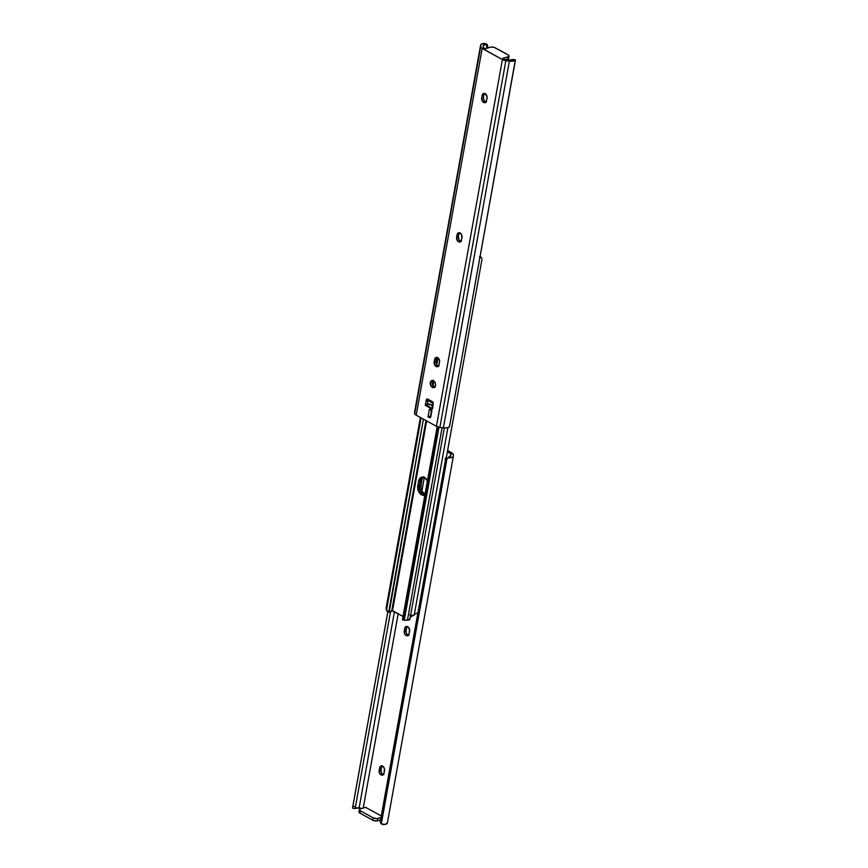 <?xml version="1.0" encoding="UTF-8"?>
<svg xmlns="http://www.w3.org/2000/svg" width="868" height="868" viewBox="0 0 868 868"><rect width="100%" height="100%" fill="white"/><g stroke="black" fill="none" stroke-linecap="round" stroke-linejoin="round"><path stroke-width="1.3" d="M407.211 626.468L406.495 627.955L404.705 628.465A3.429 2.42 73.8 0 1 406.202 626.522A3.429 2.42 73.8 0 1 408.774 627.705A3.429 2.42 73.8 0 1 409.598 631.155L408.73 634.877L407.103 635.821L404.857 634.269L404.238 631.112L405.106 627.39L406.257 626.501L407.71 626.739L409.501 629.224L409.132 633.803A3.429 2.42 73.8 0 1 407.635 635.745A3.429 2.42 73.8 0 1 406.126 635.539L407.906 635.018A3.429 2.42 -106.2 0 0 408.448 635.235M382.137 765.826L381.421 767.301L379.641 767.822A3.429 2.42 73.8 0 1 381.128 765.869A3.429 2.42 73.8 0 1 383.699 767.052A3.429 2.42 73.8 0 1 384.524 770.513L383.656 774.223L382.029 775.167L379.793 773.616L379.164 770.458L380.358 766.335L382.636 766.086L384.426 768.571L384.057 773.149A3.429 2.42 73.8 0 1 382.56 775.102A3.429 2.42 73.8 0 1 381.052 774.885L382.831 774.375A3.429 2.42 -106.2 0 0 383.385 774.592M365.612 807.338L380.965 815.779L365.612 807.338L360.274 808.889L365.612 807.338M450.232 456.384L450.709 453.714L447.367 451.87L450.709 453.714L450.232 456.384M398.184 613.73L363.225 808.032L398.184 613.73M380.26 821.605L445.371 460.55A3.266 2.929 -14.2 0 1 447.074 458.326L445.371 460.55L380.444 821.388L381.302 823.873L447.074 458.326L449.092 457.881L448.789 456.72L450.763 455.884L450.709 453.714L450.796 455.407A3.884 1.584 -169.8 0 1 450.817 455.722A3.884 1.584 -169.8 0 1 448.789 456.72L449.092 457.881L452.239 457.36L453.324 456.362L453.302 454.474L447.606 450.514L451.816 452.825A4.893 1.996 -169.8 0 1 453.302 454.474L453.389 455.95A6.434 2.626 -169.8 0 1 453.367 456.199A6.434 2.626 -169.8 0 1 449.092 457.881L447.074 458.326L381.302 823.873L383.103 824.6A6.434 2.626 10.2 0 0 387.388 822.918A6.434 2.626 10.2 0 0 387.399 822.658M445.089 459.432L446.76 457.23A3.266 2.929 165.8 0 0 445.089 459.432M355.37 808.347L359.124 808L394.452 611.669L359.124 808L361.978 808.39L359.124 808A3.884 1.584 10.2 0 0 355.37 808.347L355.457 806.687L355.077 808.575L352.495 808.13L352.885 806.242L355.457 806.687L390.513 611.842L355.457 806.687L352.885 806.242L387.866 611.81L352.538 808.054L387.855 611.799L352.538 808.054M407.168 626.512A3.429 2.42 -106.2 0 0 406.495 627.955L406.115 632.533L407.439 634.692L408.882 635.3M382.094 765.869A3.429 2.42 -106.2 0 0 381.421 767.301L381.052 771.88L381.942 773.627L383.808 774.647M359.851 811.233L358.951 812.068L359.536 812.904L373.262 820.444L376.289 820.987L380.206 820.01L377.32 820.846L377.743 818.491L377.32 820.846A3.266 1.335 10.2 0 1 372.763 820.206L373.186 817.862L360.372 810.81L359.949 813.164L372.763 820.206L373.186 817.862L376.712 818.643L380.629 817.656L377.743 818.491A3.266 1.335 -169.8 0 1 373.186 817.862L360.372 810.81A3.266 1.335 -169.8 0 1 359.385 809.594A3.266 1.335 -169.8 0 1 360.274 808.889L359.374 809.725L360.372 810.81L359.949 813.164A3.266 1.335 10.2 0 1 358.961 811.938L359.385 809.594M380.477 822.528A3.266 2.929 -14.2 0 1 380.444 821.388L380.162 820.271A3.266 2.929 165.8 0 0 380.195 821.41L380.477 822.528A3.266 2.929 -14.2 0 0 381.302 823.873L384.871 824.47L387.345 823.07M382.831 774.375L381.052 774.885A3.429 2.42 73.8 0 1 379.164 770.458L380.944 769.949A3.429 2.42 -106.2 0 0 382.831 774.375M379.641 767.822L381.421 767.301L380.944 769.949L379.164 770.458L379.641 767.822M407.906 635.018L406.126 635.539A3.429 2.42 73.8 0 1 404.238 631.112L406.018 630.591A3.429 2.42 -106.2 0 0 407.906 635.018M404.705 628.465L406.495 627.955L406.018 630.591L404.238 631.112L404.705 628.465M423.953 476.651L422.032 479.093L420.817 487.545L422.141 491.342L424.702 493.914L423.139 494.359L425.114 494.934L422.195 493.708L420.579 491.798L419.255 488L419.309 485.407A6.944 4.883 -106.2 0 0 424.897 494.912A6.944 4.883 73.8 0 1 423.139 494.359L424.702 493.914A6.944 4.883 -106.2 0 0 425.049 494.087M409.772 614.924A2.745 1.118 10.2 0 0 412.571 615.531A2.745 1.118 10.2 0 0 414.242 614.815L447.91 427.685L414.242 614.815A2.745 1.118 10.2 0 0 414.242 614.794L415.219 613.969A3.884 1.584 10.2 0 0 414.253 614.783M425.407 494.912L421.577 494.814L418.409 491.06L417.747 485.852L420.871 484.952L419.309 485.407L419.526 489.324L420.579 491.798L423.139 494.359A6.944 4.883 73.8 0 1 419.309 485.407L420.47 479.548L422.401 477.096L420.155 480.709A6.944 4.883 73.8 0 1 422.423 477.085A6.944 4.883 -106.2 0 0 420.155 480.709L421.718 480.264L420.155 480.709L419.309 485.407L420.155 480.709L418.593 481.165L419.407 478.984L421.729 477.194L424.669 477.65A6.944 4.883 73.8 0 1 427.468 480.622M424.322 477.476L421.902 490.941L424.322 477.476M423.28 477.15A6.944 4.883 -106.2 0 0 421.718 480.264L420.871 484.952A6.944 4.883 -106.2 0 0 424.702 493.914L425.689 494.326M481.48 257.926L480.069 256.147L481.599 257.959M481.924 259.782L446.358 457.479L481.924 259.782M481.87 258.599L481.642 258.046L481.87 258.599M479.917 256.863L481.642 258.046M415.696 613.806L416.239 613.589L415.696 613.806M416.814 613.307L417.367 612.949L416.814 613.307M410.401 615.184L413.233 615.466L414.242 614.794M479.461 256.939L481.306 257.557M410.39 617.181L412.973 615.499A1.627 0.662 10.2 0 1 412.777 615.727L410.271 617.213L410.727 615.293L410.39 617.181M409.512 618.71L409.392 619.915L407.461 620.099L442.083 427.685L407.461 620.099A2.745 1.118 10.2 0 0 409.87 619.416L444.318 427.967M386.358 609.954L386.076 608.218L420.394 417.486L386.076 608.218L386.694 610.443M391.772 610.627L403.034 616.399L392.52 610.616L426.655 420.926L392.52 610.616L388.68 612.19L387.302 611.365L386.347 608.685L420.72 417.66L386.347 608.685L421.099 417.877L386.52 610.074L388.68 612.19L423.41 419.146L389.189 612.179A6.174 2.517 10.2 0 0 391.761 610.66A6.174 2.517 10.2 0 0 391.772 610.627L425.971 420.546L391.761 610.66M432.394 384.817L433.154 380.607L432.394 384.817M436.181 363.811L437.309 357.507L436.181 363.811M437.993 357.887L436.734 364.907L437.993 357.887M433.837 380.987L432.969 385.837L433.837 380.987M424.843 495.172A6.944 4.883 73.8 0 1 424.636 495.248A6.944 4.883 73.8 0 1 419.428 492.861A6.944 4.883 73.8 0 1 417.747 485.852L418.593 481.165A6.944 4.883 73.8 0 1 421.62 477.216A6.944 4.883 73.8 0 1 424.669 477.65L427.837 481.404M402.437 619.752L437.179 426.655L402.437 619.752L437.483 426.785L402.882 619.068L437.949 426.937L403.544 618.135L404.575 618.385L438.969 427.219L404.575 618.385L403.544 618.135L402.437 619.752L404.412 620.327M404.466 618.949L404.575 618.385L404.466 618.949M404.466 620.338L407.461 620.099A3.884 1.584 10.2 0 0 405.182 620.208L404.293 620.262M387.302 611.365L386.52 610.074M417.747 485.852L418.593 481.165L420.155 480.709L419.309 485.407L417.747 485.852M432.318 387.367A3.678 2.582 73.8 0 1 430.224 383.689A3.678 2.582 73.8 0 1 431.884 380.542A3.678 2.582 73.8 0 1 433.501 380.77L435.183 382.755L435.595 384.839L434.759 387.095L433.36 387.671L431.353 386.564L430.224 383.298L431.06 381.03L433.501 380.77A3.678 2.582 73.8 0 1 435.584 384.448A3.678 2.582 73.8 0 1 433.924 387.595A3.678 2.582 73.8 0 1 432.318 387.367L434.098 386.846L432.318 387.367M433.251 380.195L432.839 380.52A3.678 2.582 -106.2 0 0 432.101 383.83A3.678 2.582 -106.2 0 0 434.098 386.846L435.139 387.15M437.157 357.399L436.441 358.885L434.662 359.395A3.429 2.42 73.8 0 1 436.148 357.453A3.429 2.42 73.8 0 1 437.656 357.659A3.429 2.42 73.8 0 1 439.544 362.086L438.676 365.808L437.049 366.741L434.814 365.2L434.184 362.043L435.378 357.909L437.656 357.659L439.447 360.155L439.078 364.734A3.429 2.42 73.8 0 1 437.58 366.676A3.429 2.42 73.8 0 1 435.009 365.493A3.429 2.42 73.8 0 1 434.184 362.043L435.964 361.522L436.593 364.679L438.839 366.231M459.595 232.711L458.868 234.197L457.089 234.718A3.429 2.42 73.8 0 1 458.586 232.765A3.429 2.42 73.8 0 1 460.094 232.982A3.429 2.42 73.8 0 1 461.982 237.409L461.114 241.12L459.487 242.063L457.241 240.512L456.611 237.355L457.816 233.232L460.094 232.982L461.884 235.467L461.505 240.045A3.429 2.42 73.8 0 1 460.018 241.998A3.429 2.42 73.8 0 1 457.447 240.816A3.429 2.42 73.8 0 1 456.611 237.355L458.402 236.845L459.02 240.002L461.266 241.543M484.669 93.364L483.943 94.851L482.163 95.361A3.429 2.42 73.8 0 1 483.66 93.418A3.429 2.42 73.8 0 1 485.169 93.625A3.429 2.42 73.8 0 1 487.056 98.051L486.189 101.773L484.561 102.706L482.315 101.165L481.686 98.008L482.565 94.287L483.715 93.397L485.169 93.625L487.078 96.771L486.579 100.699A3.429 2.42 73.8 0 1 485.093 102.641A3.429 2.42 73.8 0 1 482.521 101.469A3.429 2.42 73.8 0 1 481.686 98.008L483.476 97.487L484.094 100.645L486.34 102.196M502.811 58.308L504.872 59.447L508.876 60L512.63 59.653A3.884 1.584 -169.8 0 1 508.876 60L504.872 59.447L502.811 58.308L508.149 56.767L502.811 58.308M509.039 56.062A3.266 1.335 -169.8 0 0 508.051 54.836L495.237 47.794A3.266 1.335 -169.8 0 0 490.68 47.154L485.331 48.706L483.27 47.566L483.183 45.874A3.884 1.584 -169.8 0 1 483.161 45.559A3.884 1.584 -169.8 0 1 485.19 44.561L483.183 45.874L483.27 47.566L485.331 48.706L491.158 47.056L494.174 47.349L508.464 55.096L509.049 55.932L507.726 59.111L508.149 56.767A3.266 1.335 -169.8 0 0 509.039 56.062L508.615 58.406A3.266 1.335 10.2 0 1 507.726 59.111L506.022 59.61L508.626 58.275M429.812 416.336L430.778 416.868L428.032 416.846L429.4 409.219L431.906 410.597L430.615 417.269L429.834 417.725L428.032 416.846L429.4 409.219L431.906 410.597L430.799 416.759A1.627 1.15 73.8 0 1 429.367 417.584L428.032 416.846L429.812 416.336M428.13 399.139L427.164 404.401L425.298 405.356L426.351 399.649L427.707 399.096L432.991 402.481L432.177 409.132L425.298 405.356L426.275 399.931L428.054 399.41L427.164 404.401L428.119 404.119L425.298 405.356L432.231 408.958M432.839 380.52L432.036 383.482L434.098 386.846A3.678 2.582 -106.2 0 0 434.749 387.106M437.114 357.442A3.429 2.42 -106.2 0 0 436.441 358.885L435.964 361.522A3.429 2.42 -106.2 0 0 438.405 366.166M459.552 232.765A3.429 2.42 -106.2 0 0 458.868 234.197L458.402 236.845A3.429 2.42 -106.2 0 0 460.832 241.488M484.615 93.408A3.429 2.42 -106.2 0 0 483.943 94.851L483.476 97.487A3.429 2.42 -106.2 0 0 485.906 102.131M414.709 411.562A6.434 2.626 10.2 0 0 414.633 411.801A6.434 2.626 10.2 0 0 414.611 412.05L414.698 413.526A4.893 1.996 10.2 0 0 416.184 415.175L436.43 426.307L502.409 59.588L436.43 426.307A4.893 1.996 10.2 0 0 439.881 427.381L505.86 60.662A4.893 1.996 -169.8 0 1 502.409 59.588L482.174 48.456A4.893 1.996 -169.8 0 1 480.677 46.818L480.601 45.342A6.434 2.626 -169.8 0 1 480.612 45.082A6.434 2.626 -169.8 0 1 484.897 43.4L486.698 44.127L487.588 45.928M449.613 426.069L515.31 60.12A6.434 2.626 -169.8 0 1 509.364 61.151L443.374 427.87L439.881 427.381L443.374 427.87L509.364 61.151L505.86 60.662L439.881 427.381L436.43 426.307L416.184 415.175L482.174 48.456L416.184 415.175L414.698 413.526L480.677 46.818L414.611 412.05L480.601 45.342L414.676 411.638M449.559 426.296L449.689 425.483L449.559 426.296M443.374 427.87A6.434 2.626 10.2 0 0 449.331 426.839L447.096 427.87L443.374 427.87M515.462 59.946L449.689 425.483M512.88 59.501L515.31 60.12L511.328 61.292L502.409 59.588L481.089 47.653L480.655 44.93L481.74 43.921L484.897 43.4L485.19 44.561L487.013 45.277L486.449 48.38L487.013 45.277A3.266 2.929 -14.2 0 1 487.838 47.729L487.447 45.787L485.505 44.561M508.04 57.451L508.55 58.004M512.63 59.653L515.31 60.12M487.805 46.59L487.523 45.472A3.266 2.929 165.8 0 0 486.698 44.127L484.897 43.4L485.19 44.561M483.476 97.487L481.686 98.008L482.163 95.361L483.943 94.851L483.476 97.487M458.402 236.845L456.611 237.355L457.089 234.718L458.868 234.197L458.402 236.845M435.964 361.522L434.184 362.043L434.662 359.395L436.441 358.885L435.964 361.522M428.076 399.302A1.627 1.15 -106.2 0 0 428.054 399.41L426.275 399.931A1.627 1.15 73.8 0 1 427.707 399.096L432.253 401.602A1.627 1.15 73.8 0 1 433.154 403.707L432.589 408.6M432.297 408.437L425.711 404.814L432.297 408.437M430.647 417.215L429.367 417.584L430.647 417.215M429.508 409.555L432.004 410.933L429.66 409.566M428.976 400.951L430.344 400.549L428.976 400.951L433.175 403.262L428.976 400.951A5.718 4.025 -106.2 0 0 427.859 400.539A5.718 4.025 73.8 0 1 428.976 400.951L433.175 403.511L428.976 400.951M428.955 404.586A3.266 2.3 73.8 0 1 429.476 404.325A3.266 2.3 73.8 0 1 432.503 406.528L430.919 404.531L427.295 403.663L428.955 404.586M430.756 404.445L429.573 404.792L430.756 404.445M427.251 400.68L428.835 401.124A5.555 3.906 73.8 0 0 427.815 400.745M430.398 416.651L431.483 410.64L430.398 416.651M387.388 822.918L453.367 456.199M352.495 808.13L387.833 611.788M386.803 610.725L386.401 610.041M480.612 45.082L414.633 411.801M515.505 59.87L512.945 59.415M429.052 399.844L427.924 400.17"/></g></svg>
